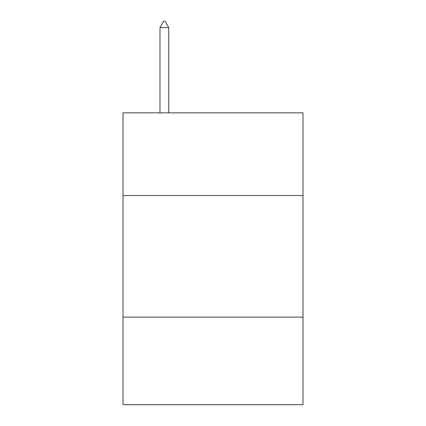 <?xml version="1.0" encoding="UTF-8"?>
<svg xmlns="http://www.w3.org/2000/svg" width="426" height="426" viewBox="0 0 426 426"><rect width="100%" height="100%" fill="white"/><g stroke="black" fill="none" stroke-linecap="round" stroke-linejoin="round"><path stroke-width="0.64" d="M123.013 195.539L302.987 195.539L302.987 112.847L123.013 112.847L123.013 404.7L302.987 404.7L302.987 317.141L123.013 317.141M302.987 317.141L302.987 195.539M168.733 27.626L165.086 21.3L163.627 21.3L159.979 27.626L168.733 27.626L168.733 112.847M159.979 27.626L159.979 112.847"/></g></svg>
